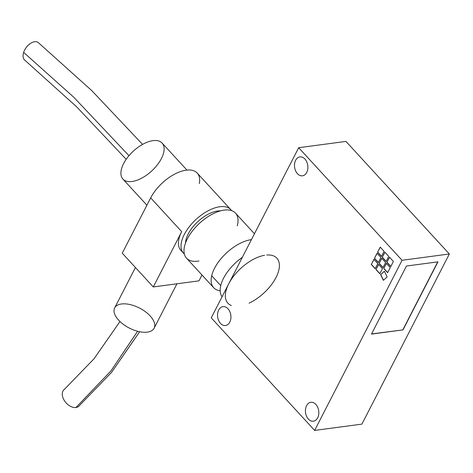 <?xml version="1.0" encoding="UTF-8"?>
<svg xmlns="http://www.w3.org/2000/svg" width="473" height="473" viewBox="0 0 473 473"><rect width="100%" height="100%" fill="white"/><g stroke="black" fill="none" stroke-linecap="round" stroke-linejoin="round"><path stroke-width="0.71" d="M387.629 272.69L390.255 267.582L386.376 263.36L383.751 268.469L386.471 263.467L383.751 268.469L387.629 272.69L383.751 268.469L386.376 263.36L390.255 267.582L387.629 272.69M387.694 272.566L383.91 268.445L387.694 272.566M386.128 261.498L388.747 256.396L384.874 252.174L382.249 257.277L384.963 252.275L382.249 257.277L386.128 261.498L382.249 257.277L384.874 252.174L388.747 256.396L386.128 261.498M386.187 261.374L382.409 257.253L386.187 261.374M375.178 268.682L377.803 263.579L373.924 259.358L371.299 264.46L374.019 259.458L371.299 264.46L375.178 268.682L371.299 264.46L373.924 259.358L377.803 263.579L375.178 268.682M375.243 268.558L371.459 264.442L375.243 268.558M382.976 267.623L385.601 262.521L381.723 258.299L379.104 263.402L381.817 258.4L379.104 263.402L382.976 267.623L379.104 263.402L381.723 258.299L385.601 262.521L382.976 267.623M383.041 267.499L379.257 263.378L383.041 267.499M378.323 262.556L380.948 257.454L377.07 253.232L374.45 258.335L377.164 253.333L374.45 258.335L378.323 262.556L374.45 258.335L377.07 253.232L380.948 257.454L378.323 262.556M378.388 262.432L374.604 258.317L378.388 262.432M379.831 273.749L382.456 268.646L378.577 264.425L375.952 269.527L378.672 264.525L375.952 269.527L379.831 273.749L375.952 269.527L378.577 264.425L382.456 268.646L379.831 273.749M379.896 273.625L376.112 269.504L379.896 273.625M390.781 266.565L393.4 261.463L389.521 257.241L386.902 262.344L389.616 257.342L386.902 262.344L390.781 266.565L386.902 262.344L389.521 257.241L393.4 261.463L390.781 266.565M390.84 266.441L387.056 262.32L390.84 266.441M381.475 256.431L384.094 251.329L380.221 247.107L377.596 252.21L380.316 247.208L377.596 252.21L381.475 256.431L377.596 252.21L380.221 247.107L384.094 251.329L381.475 256.431M381.534 256.307L377.756 252.192L381.534 256.307M383.355 280.306L387.145 276.953L384.395 271.242L380.605 274.594L384.437 271.325L380.605 274.594L383.355 280.306L380.605 274.594L384.395 271.242L387.145 276.953L383.355 280.306M383.467 280.199L380.765 274.571L383.467 280.199M211.242 317.844L298.676 147.712L345.958 141.409L298.676 147.712L402.068 260.28L314.634 430.418L361.91 424.121L449.35 253.983L402.068 260.28L449.35 253.983L345.958 141.409L449.35 253.983L361.91 424.121L314.634 430.418L211.242 317.844L314.634 430.418L402.068 260.28L298.676 147.712L211.242 317.844M406.449 266.039L371.476 334.092L402.996 329.894L371.565 333.92L402.996 329.894L437.974 261.841L406.449 266.039L437.974 261.841L402.996 329.894L371.476 334.092L406.449 266.039M437.756 261.865L402.866 329.752L437.756 261.865M229.795 322.131A9.537 6.652 -97.6 0 0 229.843 311.648A9.537 6.652 -97.6 0 0 222.978 306.628A9.537 6.652 -97.6 0 0 217.651 316.957A9.537 6.652 -97.6 0 0 225.503 325.536A9.537 6.652 -97.6 0 0 229.795 322.131A9.537 6.652 82.4 0 1 218.207 319.393A9.537 6.652 82.4 0 1 224.716 306.723A9.537 6.652 82.4 0 1 229.795 322.131M306.74 172.414A9.537 6.652 -97.6 0 0 306.788 161.926A9.537 6.652 -97.6 0 0 299.923 156.912A9.537 6.652 -97.6 0 0 294.596 167.241A9.537 6.652 -97.6 0 0 302.448 175.814A9.537 6.652 -97.6 0 0 306.74 172.414A9.537 6.652 82.4 0 1 295.152 169.671A9.537 6.652 82.4 0 1 301.662 157.001A9.537 6.652 82.4 0 1 306.74 172.414M317.679 417.819A9.537 6.652 -97.6 0 0 317.726 407.33A9.537 6.652 -97.6 0 0 310.862 402.316A9.537 6.652 -97.6 0 0 305.534 412.645A9.537 6.652 -97.6 0 0 313.38 421.218A9.537 6.652 -97.6 0 0 317.679 417.819A9.537 6.652 82.4 0 1 306.09 415.075A9.537 6.652 82.4 0 1 312.6 402.405A9.537 6.652 82.4 0 1 317.679 417.819M249.058 303.152A33.27 16.892 137.4 0 0 274.133 280.814A33.27 16.892 137.4 0 0 277.012 258.329A33.27 16.892 137.4 0 0 266.748 255.018A33.27 16.892 -42.6 0 1 276.871 258.169M227.868 303.175A33.27 16.892 -42.6 0 1 233.55 276.279A33.27 16.892 -42.6 0 1 264.555 255.29A33.27 16.892 137.4 0 0 231.327 279.395A33.27 16.892 137.4 0 0 231.356 305.511M242.359 257.3A33.27 16.892 137.4 0 0 222.068 296.778A33.27 16.892 -42.6 0 1 242.359 257.3M75.97 407.507A11.092 7.196 48.4 0 0 78.772 406.266A11.092 7.196 48.4 0 0 79.015 406.029A11.092 7.196 -131.6 0 1 75.97 407.507L111.007 370.844L137.608 331.266L111.007 370.844L75.97 407.507A11.092 7.196 -131.6 0 1 64.458 400.743A11.092 7.196 -131.6 0 1 64.304 389.468A11.092 7.196 48.4 0 0 63.997 389.728A11.092 7.196 48.4 0 0 64.624 400.998A11.092 7.196 48.4 0 0 75.97 407.507M135.432 267.511L114.667 307.917A22.178 11.222 27.2 0 0 123.406 324.407A22.178 11.222 27.2 0 0 147.316 332.129A22.178 11.222 27.2 0 0 154.121 328.191L176.937 283.794M147.316 332.129A22.178 11.222 -152.8 0 1 114.283 312.836A22.178 11.222 -152.8 0 1 141.581 309.2A22.178 11.222 -152.8 0 1 147.316 332.129M198.973 260.995A33.27 16.892 -42.6 0 1 185.972 241.821A33.27 16.892 -42.6 0 1 219.295 211.218A33.27 16.892 -42.6 0 1 237.292 225.798A33.27 16.892 -42.6 0 0 224.125 210.118A33.27 16.892 137.4 0 0 192.576 230.759A33.27 16.892 137.4 0 0 186.51 258.146A33.27 16.892 137.4 0 1 199.582 223.197A33.27 16.892 137.4 0 1 235.513 213.14A33.27 16.892 137.4 0 0 224.125 210.118A33.27 16.892 -42.6 0 0 187.083 239.362A33.27 16.892 -42.6 0 0 198.973 260.995M220.176 290.783A33.27 16.892 -42.6 0 1 213.648 287.696A33.27 16.892 -42.6 0 1 219.785 260.221A33.27 16.892 -42.6 0 1 251.429 239.651A33.27 16.892 137.4 0 0 216.155 265.424A33.27 16.892 137.4 0 0 220.176 290.783A33.27 16.892 -42.6 0 1 213.648 287.696A33.27 16.892 -42.6 0 1 219.714 260.304A33.27 16.892 -42.6 0 1 251.269 239.669A33.27 16.892 -42.6 0 1 251.429 239.651A33.27 16.892 137.4 0 0 251.269 239.669A33.27 16.892 137.4 0 0 216.102 265.507A33.27 16.892 137.4 0 0 220.176 290.783M182.318 251.618A32.158 16.33 -42.6 0 1 181.697 231.652L153.282 286.945L122.265 253.173L150.68 197.88L181.697 231.652L150.68 197.88L122.265 253.173L153.282 286.945L181.697 231.652A32.158 16.33 137.4 0 0 180.863 250.359L183.447 253.173A32.158 16.33 -42.6 0 1 196.088 219.395A32.158 16.33 -42.6 0 1 230.818 209.669A32.158 16.33 -42.6 0 1 231.587 210.639A32.158 16.33 137.4 0 0 196.088 219.395A32.158 16.33 137.4 0 0 184.352 254.019A32.158 16.33 -42.6 0 1 183.447 253.173M230.818 209.669L197.217 173.083A32.158 16.33 137.4 0 0 174.448 174.241A32.158 16.33 137.4 0 0 150.68 197.88A32.158 16.33 -42.6 0 1 182.075 171.06A32.158 16.33 -42.6 0 1 199.334 183.583M201.995 275.002L198.985 280.856L201.995 275.002M153.282 286.945L198.985 280.856L153.282 286.945M23.65 52.402A11.092 6.545 127.1 0 0 24.738 60.118A11.092 6.545 127.1 0 0 25.01 60.319A11.092 6.545 -52.9 0 1 23.65 52.402L73.64 97.119L128.969 155.682L73.64 97.119L23.65 52.402A11.092 6.545 -52.9 0 1 30.603 43.339A11.092 6.545 -52.9 0 1 38.538 42.777A11.092 6.545 127.1 0 0 38.313 42.582A11.092 6.545 127.1 0 0 30.414 43.469A11.092 6.545 127.1 0 0 23.65 52.402M186.936 170.079L162.115 143.059A26.612 13.516 137.4 0 0 153.01 140.647A26.612 13.516 -42.6 0 1 153.648 169.092A26.612 13.516 -42.6 0 1 120.893 173.455A26.612 13.516 -42.6 0 1 153.01 140.647A26.612 13.516 137.4 0 0 127.769 157.154A26.612 13.516 137.4 0 0 122.915 179.066L146.92 205.199M217.627 211.005A26.612 13.516 -42.6 0 1 220.507 210.863A26.612 13.516 137.4 0 0 217.627 211.005A26.612 13.516 137.4 0 0 185.517 242.998A26.612 13.516 -42.6 0 1 217.627 211.005M250.897 239.722L251.21 240.065M211.697 275.729L220.743 285.58M78.76 406.26L111.445 372.517L139.659 331.739M64.009 389.74L94.015 358.818L119.976 321.522M213.648 287.696L186.51 258.146L213.648 287.696M254.456 233.763L235.513 213.14L254.456 233.763M24.75 60.106L76.65 106.827L126.185 159.3M38.307 42.594L91.803 90.65L142.58 144.395"/></g></svg>
